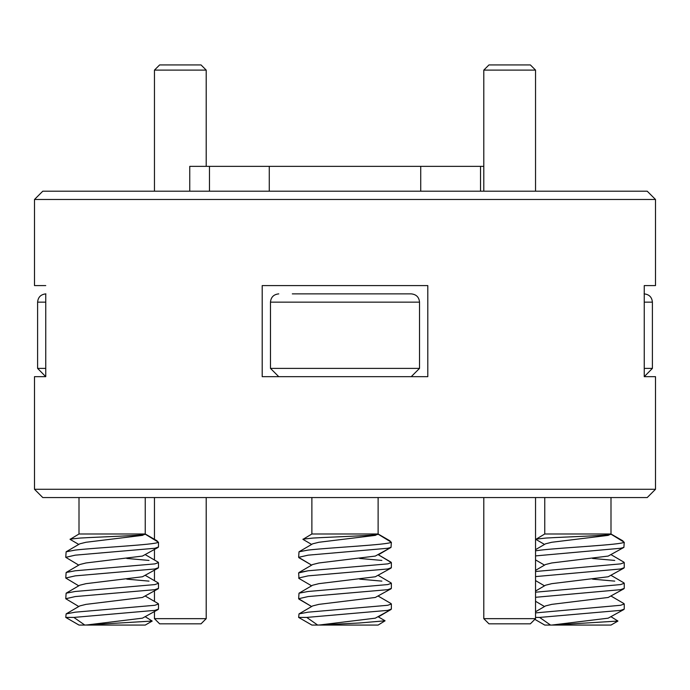 <?xml version="1.0" encoding="UTF-8"?>
<svg xmlns="http://www.w3.org/2000/svg" width="690" height="690" viewBox="0 0 690 690"><rect width="100%" height="100%" fill="white"/><g stroke="black" fill="none" stroke-linecap="round" stroke-linejoin="round"><path stroke-width="1.03" d="M144.969 534.008L158.493 542.271L158.493 546.98L154.905 548.265L75.245 555.165L65.757 557.33L66.137 551.793L75.245 550.077C97.851 547.506 156.087 544.764 158.191 542.271L156.984 540.779L145.236 533.991L79.005 533.991L70.087 539.364L78.755 544.427M70.095 539.14L80.187 538.053C100.024 536.837 148.609 535.457 145.236 533.991L142.433 535.371L85.991 542.271L79.799 543.815L66.137 551.793M65.757 617.421L73.873 617.421L84.801 625.071L79.005 625.071L65.757 617.421L66.137 613.893L75.245 612.177L154.905 605.277L158.493 603.983L158.114 603.543L145.495 596.177M158.493 603.983L158.493 609.08L154.905 610.365L73.873 617.421M158.493 562.583L158.493 567.68L154.905 568.965L75.245 575.865L65.757 578.03L66.137 572.493L75.245 570.777L154.905 563.877L158.493 562.583L158.114 562.143L145.495 554.777M158.493 583.283L158.493 588.38L154.905 589.665L75.245 596.565L65.757 598.73L66.137 593.193L75.245 591.477L154.905 584.577L158.493 583.283L158.114 582.843L145.495 575.477M149.006 560.427L126.788 558.443M65.757 557.33L78.755 565.127M149.006 581.127L126.788 579.143M65.757 578.03L78.755 585.827M65.757 598.73L78.755 606.527M84.801 625.071L152.197 621.052L145.495 616.877M152.197 621.052L145.245 625.071L86.828 625.071M45.747 302.151L37.605 302.151L37.605 368.391L45.747 368.391M85.991 625.071L142.433 618.171L158.139 609.503M66.137 613.893L79.799 605.915L85.991 604.371L142.433 597.471L158.139 588.803M66.137 593.193L79.799 585.215L85.991 583.671L142.433 576.771L158.139 568.103M66.137 572.493L79.799 564.515L85.991 562.971L142.433 556.071L158.139 547.403M302.97 539.14L313.062 538.053C332.899 536.837 381.484 535.457 378.111 533.991L311.88 533.991L302.962 539.364L311.63 544.427L299.012 551.793L308.12 550.077C330.726 547.506 388.962 544.764 391.066 542.271L389.859 540.779L378.111 533.991L375.308 535.371L318.866 542.271L312.673 543.815L299.012 551.793L308.12 550.077M292.31 293.871L411.24 293.871L292.31 293.871M411.24 293.871C416.312 294.406 419.072 297.166 419.52 302.151L270.48 302.151L270.48 368.391L419.52 368.391L411.24 376.671M298.632 617.421L306.748 617.421L317.676 625.071L311.88 625.071L298.632 617.421L299.012 613.893L308.12 612.177L387.78 605.277L391.368 603.983L390.988 603.543L378.37 596.177M391.368 603.983L391.368 609.08L387.78 610.365L306.748 617.421M377.844 534.008L391.368 542.271L391.014 547.403L387.78 548.265L308.12 555.165L298.632 557.33L311.63 565.127L298.986 557.753M308.12 570.777L387.78 563.877L391.368 562.583L378.37 554.777L391.014 547.403L375.308 556.071L318.866 562.971L312.673 564.515L299.012 572.493L308.12 570.777L298.632 572.933L298.986 578.453L311.63 585.827L298.986 578.453M391.368 562.583L391.368 567.68L387.78 568.965L308.12 575.865L298.632 578.03M391.368 583.283L391.368 588.38L387.78 589.665L308.12 596.565L298.632 598.73L299.012 593.193L308.12 591.477L387.78 584.577L391.368 583.283L390.988 582.843L378.37 575.477L390.988 582.843M381.88 560.427L359.663 558.443M298.632 557.33L299.012 551.793M381.88 581.127L359.663 579.143M298.632 598.73L311.63 606.527L298.986 599.153M317.676 625.071L359.594 622.975L385.08 620.802L378.12 625.071L319.703 625.071M328.751 293.871L319.47 293.871M318.866 625.071L375.308 618.171L391.014 609.503L378.37 616.877L385.08 620.802M311.63 606.527L299.012 613.893L312.673 605.915L318.866 604.371L375.308 597.471L391.014 588.803M311.63 585.827L299.012 593.193L312.673 585.215L318.866 583.671L375.308 576.771L391.014 568.103M535.543 550.801L540.995 550.077C563.601 547.506 621.837 544.764 623.941 542.271L622.734 540.779L610.986 533.991L544.755 533.991L535.837 539.364L544.505 544.427M535.845 539.14L545.937 538.053C565.774 536.837 614.359 535.457 610.986 533.991L608.183 535.371L551.741 542.271L545.548 543.815L535.543 549.663M644.253 368.391L652.395 368.391L644.253 376.671L655.5 376.671L644.253 376.671L644.253 285.591L655.5 285.591L644.253 285.591L644.253 293.871M535.543 612.901L620.655 605.277L624.243 603.983L623.864 603.543L611.245 596.177M624.243 603.983L624.243 609.08L620.655 610.365L539.623 617.421L550.551 625.071L552.578 625.071L617.947 621.052L611.245 616.877M610.719 534.008L624.243 542.271L623.889 547.403L620.655 548.265L535.543 555.899M535.543 571.501L620.655 563.877L624.243 562.583L623.864 562.143L611.245 554.777M624.243 562.583L624.243 567.68L620.655 568.965L535.543 576.599M535.543 592.201L620.655 584.577L624.243 583.283L623.864 582.843L611.245 575.477M624.243 583.283L624.243 588.38L620.655 589.665L535.543 597.298M614.755 560.427L592.538 558.443M614.755 581.127L592.538 579.143M535.543 617.421L539.623 617.421M550.551 625.071L544.755 625.071L534.845 619.353M617.947 621.052L610.995 625.071L552.578 625.071M551.741 625.071L608.183 618.171L623.889 609.503M535.543 611.763L545.548 605.915L551.741 604.371L608.183 597.471L623.889 588.803M535.543 591.063L545.548 585.215L551.741 583.671L608.183 576.771L623.889 568.103M535.543 570.363L545.548 564.515L551.741 562.971L608.183 556.071L623.889 547.403M299.012 593.193L308.12 591.477M299.012 613.893L308.12 612.177M483.793 70.104L488.969 64.929L530.369 64.929L535.543 70.104L483.793 70.104L483.793 191.199M154.457 70.104L159.632 64.929L201.032 64.929L206.207 70.104L154.457 70.104L154.457 191.199M201.032 623.829L159.632 623.829L154.457 618.654L206.207 618.654L201.032 623.829M530.369 623.829L488.969 623.829L483.793 618.654L535.543 618.654L530.369 623.829M655.5 489.279L647.22 497.559L42.78 497.559L34.5 489.279L655.5 489.279L655.5 376.671M42.78 191.199L647.22 191.199L655.5 199.479L34.5 199.479L42.78 191.199M480.533 191.199L480.533 166.359L420.728 166.359L420.728 191.199M269.272 191.199L269.272 166.359L209.467 166.359L209.467 191.199M189.75 191.199L189.75 166.359L209.467 166.359M427.8 285.591L427.8 376.671L262.2 376.671L262.2 285.591L427.8 285.591M655.5 285.591L655.5 199.479M34.5 285.591L45.747 285.591L34.5 285.591L34.5 199.479M45.747 293.871L45.747 376.671L34.5 376.671L45.747 376.671L37.605 368.391M34.5 489.279L34.5 376.671M480.533 166.359L483.793 166.359M269.272 166.359L420.728 166.359M644.115 293.871C649.187 294.406 651.947 297.166 652.395 302.151L644.253 302.151M145.245 497.559L145.245 533.931M79.005 497.559L79.005 533.991M37.605 302.151C38.053 297.166 40.814 294.406 45.885 293.871M419.52 302.151L419.52 368.391M378.12 497.559L378.12 533.931M311.88 497.559L311.88 533.991M278.76 376.671L270.48 368.391M270.48 302.151C270.929 297.166 273.689 294.406 278.76 293.871M652.395 302.151L652.395 368.391M610.995 497.559L610.995 533.931M544.755 497.559L544.755 533.991M544.505 606.527L535.543 601.292M544.505 585.827L535.543 580.592M544.505 565.127L535.543 559.892M311.63 565.127L299.012 572.493M378.37 554.777L390.988 562.143M535.543 70.104L535.543 191.199M206.207 70.104L206.207 166.359M206.207 497.559L206.207 618.654M154.457 497.559L154.457 539.313M154.457 549.542L154.457 560.013M154.457 570.242L154.457 580.713M154.457 590.942L154.457 601.413M154.457 611.642L154.457 618.654M535.543 497.559L535.543 618.654M483.793 497.559L483.793 618.654"/></g></svg>
